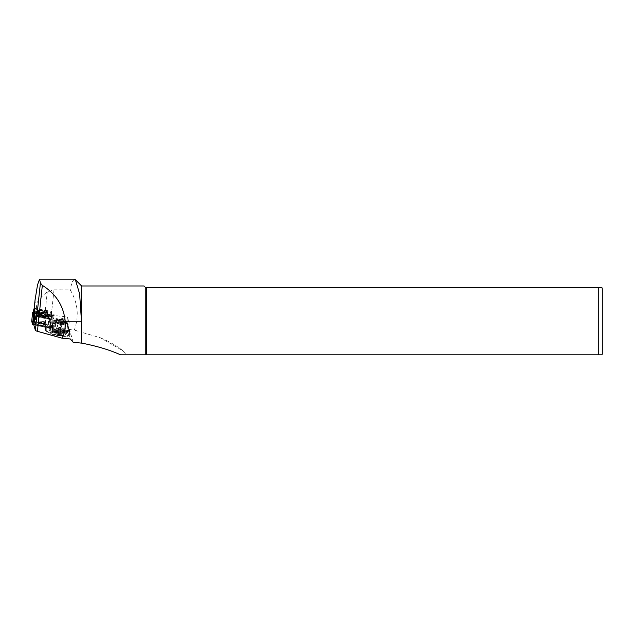 <?xml version="1.0" encoding="UTF-8"?>
<svg xmlns="http://www.w3.org/2000/svg" width="634" height="634" viewBox="0 0 634 634"><rect width="100%" height="100%" fill="white"/><g stroke="black" fill="none" stroke-linecap="round" stroke-linejoin="round"><path stroke-width="0.48" stroke-dasharray="3.17 2.38" d="M46.052 316.612A4.28 0.737 -173.9 0 1 41.598 316.485A4.28 0.737 -173.9 0 1 38.238 315.526A4.28 0.737 -173.9 0 1 38.832 315.074A4.28 0.737 -173.9 0 1 44.008 315.312A4.28 0.737 -173.9 0 1 46.623 316.421A4.28 0.737 -173.9 0 1 46.052 316.612M39.149 315.573A3.852 0.666 6.1 0 0 38.619 315.978A3.852 0.666 6.1 0 0 41.638 316.841A3.852 0.666 6.1 0 0 45.648 316.952A3.852 0.666 6.1 0 0 46.155 316.778A3.852 0.666 6.1 0 0 43.809 315.787A3.852 0.666 6.1 0 0 39.149 315.573M34.149 312.713L41.907 314.741A6.063 1.046 -173.9 0 1 48.398 316.295A6.063 1.046 -173.9 0 1 47.558 316.929A6.063 1.046 -173.9 0 1 47.431 316.952L50.76 318.989L42.977 316.945A6.063 1.046 -173.9 0 1 36.526 315.027A6.063 1.046 -173.9 0 1 37.454 314.733L34.149 312.713L33.705 313.117L36.938 315.098A6.491 1.117 6.1 0 0 36.067 315.391A6.491 1.117 6.1 0 0 42.755 317.428L51.14 319.441L47.859 317.428A6.491 1.117 6.1 0 0 48.77 316.746A6.491 1.117 6.1 0 0 42.042 315.098L41.907 314.741M42.042 315.098L33.705 313.117M33.459 312.348L51.045 316.469L51.798 319.599L34.711 315.898M33.42 312.689L48.731 315.891L50.736 316.723L51.616 319.774L36.344 316.715L34.014 315.621M37.858 324.228A4.28 0.737 -173.9 0 1 42.312 324.354A4.28 0.737 -173.9 0 1 45.672 325.313A4.28 0.737 -173.9 0 1 45.077 325.765A4.28 0.737 -173.9 0 1 39.902 325.519A4.28 0.737 -173.9 0 1 37.287 324.418A4.28 0.737 -173.9 0 1 37.858 324.228M44.76 325.266A3.852 0.666 6.1 0 0 45.291 324.862A3.852 0.666 6.1 0 0 42.272 323.998A3.852 0.666 6.1 0 0 38.262 323.887A3.852 0.666 6.1 0 0 37.755 324.053A3.852 0.666 6.1 0 0 40.1 325.052A3.852 0.666 6.1 0 0 44.76 325.266M33.23 321.787L40.933 323.887A6.063 1.046 -173.9 0 1 47.384 325.813A6.063 1.046 -173.9 0 1 46.575 326.082A6.063 1.046 -173.9 0 1 46.456 326.098L49.785 328.174L42.002 326.098A6.063 1.046 -173.9 0 1 35.512 324.545A6.063 1.046 -173.9 0 1 36.479 323.887L33.23 321.787M34.49 321.43L32.77 321.398L36.051 323.411A6.491 1.117 6.1 0 0 35.139 324.093A6.491 1.117 6.1 0 0 41.868 325.741L50.244 327.818L46.971 325.741A6.491 1.117 6.1 0 0 46.987 325.741A6.491 1.117 6.1 0 0 47.843 325.448A6.491 1.117 6.1 0 0 41.155 323.411L34.49 321.43L34.133 321.866M46.971 325.741L46.456 326.098M50.847 328.467L34.902 325.226L32.865 324.362L31.985 321.311L48.057 324.481L50.086 325.321L50.847 328.467M50.641 328.135L35.179 324.949L33.174 324.109L32.294 321.058L47.843 324.204L49.848 325.036L50.641 328.135M33.467 312.3L48.778 315.478L51.33 316.501L52.036 319.647L34.704 315.994M31.708 321.256L47.835 324.346L50.379 325.369L51.092 328.523L33.8 324.877M44.578 325.226A3.638 0.626 6.1 0 0 45.125 324.965A3.638 0.626 6.1 0 0 42.541 324.077A3.638 0.626 6.1 0 0 38.444 323.926A3.638 0.626 6.1 0 0 37.897 324.188A3.638 0.626 6.1 0 0 40.481 325.076A3.638 0.626 6.1 0 0 44.578 325.226M45.466 316.913A3.638 0.626 6.1 0 0 46.013 316.651A3.638 0.626 6.1 0 0 43.429 315.764A3.638 0.626 6.1 0 0 39.332 315.613A3.638 0.626 6.1 0 0 38.785 315.875A3.638 0.626 6.1 0 0 41.369 316.762A3.638 0.626 6.1 0 0 45.466 316.913M41.155 323.411L40.933 323.887M36.051 323.411L36.479 323.887M47.859 317.428A6.491 1.117 6.1 0 0 47.867 317.428L47.431 316.952M36.938 315.098L37.454 314.733M42.755 317.428L42.977 316.945M46.512 315.399L47.209 312.808A4.636 0.8 6.1 0 0 47.368 312.721A4.636 0.8 6.1 0 0 47.455 312.594A4.636 0.8 6.1 0 0 44.158 311.46A4.636 0.8 6.1 0 0 38.936 311.27A4.636 0.8 6.1 0 0 38.23 311.603A4.636 0.8 6.1 0 0 38.286 311.754A4.636 0.8 6.1 0 0 39.023 312.15L38.88 313.402L39.649 314.852L38.547 316.025A5.207 0.896 -173.9 0 1 37.414 315.328A5.207 0.896 -173.9 0 1 37.461 315.233A5.207 0.896 -173.9 0 1 45.513 315.439A5.207 0.896 -173.9 0 1 47.748 316.326A5.207 0.896 -173.9 0 1 47.772 316.437A5.207 0.896 -173.9 0 1 47.352 316.731L46.512 315.399A4.375 0.753 -173.9 0 0 47.059 315.011L47.748 316.326M38.547 316.025L38.943 316.303A5.207 0.896 -173.9 0 1 37.398 315.478A5.207 0.896 -173.9 0 1 40.204 314.979A5.207 0.896 -173.9 0 1 45.497 315.589A5.207 0.896 -173.9 0 1 47.756 316.588A5.207 0.896 -173.9 0 1 47.059 316.952A5.207 0.896 -173.9 0 1 39.657 316.477A5.207 0.896 -173.9 0 1 38.943 316.303A5.88 1.014 6.1 0 1 36.629 315.122A5.88 1.014 6.1 0 1 37.485 314.789A5.88 1.014 6.1 0 1 43.825 314.995A5.88 1.014 6.1 0 1 48.279 316.358A5.88 1.014 6.1 0 1 47.407 316.897A5.88 1.014 6.1 0 1 47.059 316.952L47.352 316.731M40.243 316.524A4.137 0.713 -173.9 0 1 38.579 315.581A4.137 0.713 -173.9 0 1 42.201 315.415A4.137 0.713 -173.9 0 1 43.072 315.51A4.137 0.713 -173.9 0 1 44.879 315.819A4.137 0.713 -173.9 0 1 45.965 316.929A4.137 0.713 -173.9 0 1 40.243 316.524M44.491 316.564A3.566 0.618 -173.9 0 1 46.036 317.222A3.566 0.618 -173.9 0 1 46.036 317.246A3.566 0.618 -173.9 0 1 44.118 317.586A3.566 0.618 -173.9 0 1 40.489 317.174A3.566 0.618 -173.9 0 1 38.943 316.493A3.566 0.618 -173.9 0 1 38.951 316.461A3.566 0.618 -173.9 0 1 40.933 316.152A3.566 0.618 -173.9 0 1 44.491 316.564M51.085 314.512L50.569 312.126A7.703 1.331 6.1 0 0 50.482 311.976A7.703 1.331 6.1 0 0 46.979 310.684L34.624 308.338L35.266 310.676A7.703 1.331 6.1 0 0 38.856 312.11L51.085 314.512M33.974 308.885L47.281 311.318A8.416 1.45 -173.9 0 1 51.108 312.728A8.416 1.45 -173.9 0 1 51.203 312.887L51.608 315.336L38.405 312.879L38.048 316.2L35.147 315.716L34.181 324.727L33.768 324.767M51.235 314.424L51.869 315.193L51.211 319.084L38 316.62A8.416 1.45 6.1 0 1 34.743 315.621M38.405 310.438A5.349 0.927 -173.9 0 1 44.871 310.739A5.349 0.927 -173.9 0 1 48.136 312.118A5.349 0.927 -173.9 0 1 47.431 312.356A5.349 0.927 -173.9 0 1 41.86 312.197A5.349 0.927 -173.9 0 1 37.66 311.001A5.349 0.927 -173.9 0 1 38.405 310.438M47.209 312.808L39.023 312.15M45.45 311.223A4.28 0.737 -173.9 0 1 47.312 312.047A4.28 0.737 -173.9 0 1 45.006 312.451A4.28 0.737 -173.9 0 1 40.655 311.952A4.28 0.737 -173.9 0 1 38.793 311.136A4.28 0.737 -173.9 0 1 41.099 310.723A4.28 0.737 -173.9 0 1 45.45 311.223M59.976 327.691L57.916 328.166L60.919 328.491L57.369 327.952L61.205 327.746L62.298 328.174L61.609 328.333L61.752 327.96L59.976 327.691M62.298 328.174L62.053 334.95L59.755 333.896L57.131 334.72L58.217 335.148L59.469 334.649L60.682 335.267L62.053 334.95L61.878 334.562L62.18 335.124A2.615 0.46 2 0 0 59.755 334.625A2.615 0.46 2 0 0 56.989 334.942A2.615 0.46 2 0 0 59.406 335.537A2.615 0.46 2 0 0 62.18 335.124M56.989 334.942L57.369 327.952M59.16 333.555A7.846 1.387 2 0 0 67.481 332.596A7.846 1.387 2 0 0 67.529 332.462A7.846 1.387 2 0 0 60.206 330.813A7.846 1.387 2 0 0 51.845 331.907A7.846 1.387 2 0 0 51.877 332.042A7.846 1.387 2 0 0 59.16 333.555M60.238 330.06A7.846 1.387 -178 0 1 67.553 331.709A7.846 1.387 -178 0 1 59.192 332.802A7.846 1.387 -178 0 1 51.869 331.154A7.846 1.387 -178 0 1 60.238 330.06M65.445 331.027C65.294 331.519 63.828 331.756 61.046 331.733L55.483 330.393L60.904 330.092C63.551 330.235 65.064 330.544 65.445 331.027L66.245 323.665A4.636 0.8 -173.9 0 1 61.87 323.998L61.165 323.934A4.636 0.8 -173.9 0 1 58.376 323.514C57.298 327.12 56.363 329.149 55.57 329.593C56.656 328.238 57.623 325.765 58.463 322.167A4.636 0.8 -173.9 0 1 60.682 322.278L61.395 322.341A4.636 0.8 -173.9 0 1 66.237 323.609A4.636 0.8 -173.9 0 1 66.245 323.665M60.325 321.295A4.208 0.745 -178 0 1 64.192 322.04A4.208 0.745 -178 0 1 64.256 322.183A4.208 0.745 -178 0 1 59.77 322.761A4.208 0.745 -178 0 1 55.84 321.882A4.208 0.745 -178 0 1 55.919 321.747A4.208 0.745 -178 0 1 60.325 321.295M59.826 322.349A3.424 0.61 2 0 0 63.479 321.874A3.424 0.61 2 0 0 60.285 321.153A3.424 0.61 2 0 0 56.64 321.628A3.424 0.61 2 0 0 59.826 322.349M59.881 320.947A3.424 0.61 2 0 0 63.527 320.471A3.424 0.61 2 0 0 60.333 319.75A3.424 0.61 2 0 0 56.688 320.225A3.424 0.61 2 0 0 59.881 320.947M60.373 319.663A3.923 0.697 -178 0 1 63.963 320.606A3.923 0.697 -178 0 1 59.85 321.034A3.923 0.697 -178 0 1 56.244 320.336A3.923 0.697 -178 0 1 60.373 319.663M59.834 320.804A4.208 0.745 2 0 0 64.248 320.344A4.208 0.745 2 0 0 64.319 320.218A4.208 0.745 2 0 0 60.396 319.33A4.208 0.745 2 0 0 55.911 319.916A4.208 0.745 2 0 0 55.974 320.051A4.208 0.745 2 0 0 59.834 320.804M59.794 322.437A3.923 0.697 2 0 0 63.915 321.763A3.923 0.697 2 0 0 60.317 321.066A3.923 0.697 2 0 0 56.204 321.486A3.923 0.697 2 0 0 59.794 322.437M66.879 322.96A5.563 0.959 6.1 0 0 61.26 321.462A5.563 0.959 6.1 0 0 55.824 321.85A5.563 0.959 6.1 0 0 55.824 321.921A5.563 0.959 6.1 0 0 61.443 323.419A5.563 0.959 6.1 0 0 66.887 323.031A5.563 0.959 6.1 0 0 66.879 322.96M66.8 323.657A5.563 0.959 6.1 0 0 61.181 322.167A5.563 0.959 6.1 0 0 55.744 322.548A5.563 0.959 6.1 0 0 55.752 322.619A5.563 0.959 6.1 0 0 61.371 324.117A5.563 0.959 6.1 0 0 66.808 323.728A5.563 0.959 6.1 0 0 66.8 323.657M67.996 325.202L68.559 327.556L67.996 325.202A4.565 0.785 -173.9 0 1 67.79 325.218L52.852 323.459L52.677 330.314L45.91 327.929L45.664 327.081L45.981 326.645L52.051 326.605L51.94 320.297L66.515 320.986L68.654 329.45L65.714 331.907L52.02 331.083L45.394 329.577L45.688 330.132L52.202 331.416L65.738 332.24L68.971 329.656L68.718 328.681L69.835 332.565L68.559 327.556L69.296 321.216A4.565 0.785 6.1 0 0 68.456 320.653L67.378 316.913L51.291 315.249A12.125 2.092 -173.9 0 1 51.275 315.249A12.125 2.092 -173.9 0 1 51.172 315.241L51.6 311.215A12.125 2.092 -173.9 0 1 45.307 310.24L34.181 308.298M45.6 329.831L45.981 326.645M59.889 319.37L64.359 319.108L60.444 317.967L55.974 318.228L59.889 319.37M35.155 311.73L47.502 314.139A3.138 0.539 6.1 0 0 48.628 314.472L49.325 314.615A3.138 0.539 6.1 0 0 50.982 314.876A3.138 0.539 6.1 0 0 54.096 314.662A3.138 0.539 6.1 0 0 52.638 314.036L51.719 313.719L51.029 311.342L51.6 311.215M50.569 312.126L51.203 312.887L50.847 316.215L51.291 317.737L52.202 318.062A3.138 0.539 -173.9 0 1 53.668 318.688A3.138 0.539 -173.9 0 1 50.546 318.894A3.138 0.539 -173.9 0 1 48.897 318.64L52.036 319.734A4.565 0.785 6.1 0 0 55.705 320.503L64.517 321.493A4.565 0.785 6.1 0 0 64.763 321.525A4.565 0.785 6.1 0 0 69.296 321.216M35.139 299.351C34.894 300.31 35.029 305.025 36.931 302.862C39.379 298.828 42.819 295.198 47.257 291.965L53.985 289.809L70.184 289.841C77.911 302.743 79.29 316.144 74.313 330.045L69.486 329.49L68.718 328.681M67.513 325.519L66.966 330.639A4.565 0.785 -173.9 0 1 63.796 330.536A4.565 0.785 -173.9 0 1 63.559 330.504L54.746 329.514A4.565 0.785 -173.9 0 1 51.069 328.745L34.181 324.727M68.559 327.556L67.965 325.258L68.456 320.653M51.172 315.241L50.601 315.344L50.799 316.635A8.416 1.45 6.1 0 0 46.884 315.066L36.027 312.752L33.428 312.713M69.835 332.565L67.949 330.75L70.319 338.976M73.164 342.257L69.486 329.49M67.965 325.258L68.916 329.379M66.966 321.755L67.378 316.913M66.887 321.517L68.654 328.483M81.627 285.974L81.627 332.295L74.313 330.045M74.337 279.198L72.046 281.995L70.184 289.841M601.999 287.757L145.82 287.757C143.45 285.387 143.45 285.387 145.82 287.757L145.82 354.802L127.165 354.802L122.79 350.697L100.275 337.724L81.627 332.295M124.771 354.802L120.508 354.802M145.82 354.802L598.734 354.802L598.734 287.757M146.589 287.757L146.589 354.802M67.949 330.75L66.966 330.639M51.291 317.737L51.719 313.719M48.818 327.841L49.777 318.831M35.147 315.716L48.2 318.49A3.138 0.539 -173.9 0 1 47.075 318.165L46.567 318.014L46.995 313.988M46.567 318.014L38.048 316.2L38 316.62M66.966 321.779L68.71 328.658M66.515 320.986L51.988 320.091L52.02 324.006L51.671 322.809M66.903 321.414L67.822 324.6M52.582 325.971L52.535 321.977L53.074 321.929L52.313 321.216M52.535 321.977L52.86 323.11L54.976 323.657L67.79 325.218M55.499 330.33L55.546 330.156A4.208 0.745 2 0 0 59.469 331.043A4.208 0.745 2 0 0 63.955 330.457A4.208 0.745 2 0 0 60.032 329.577A4.208 0.745 2 0 0 55.546 330.156L58.376 323.514L55.816 322.571L55.84 321.882M60.04 330.037L60.571 330.076L61.395 322.341M69.843 332.581L68.932 329.395M70.057 333.302L70.295 334.261L70.025 333.286L54.128 332.541L50.387 331.091L58.859 329.839L69.161 330.33L68.971 329.656M69.106 330.1L66.118 332.787L69.082 330.1M70.017 334.181L67.038 336.733L54.413 335.235L45.997 331.194L45.64 330.425L53.066 334.712L67.038 336.503L70.017 334.181L69.692 332.89M59.778 333.024L59.556 335.109A8.916 1.537 -173.9 0 1 53.272 334.078L50.26 332.295L52.376 332.018C48.873 332.129 49.103 332.913 53.058 334.38A9.201 1.593 6.1 0 0 59.541 335.441L66.863 336.131L67.038 336.733L67.069 336.068L70.112 333.619M45.394 329.577L45.957 331.162L45.394 329.577M52.02 324.006L52.495 327.358L52.242 324.774M68.821 330.14L66.618 321.438M67.505 324.521L69.716 333.222M52.915 321.367L52.337 326.795M52.495 327.358L53.074 321.929M70.002 333.286L66.863 336.131L59.541 335.441M53.272 334.078L53.066 334.712M58.463 322.167L55.816 322.571M46.314 327.786L45.997 331.194M45.688 330.132L45.989 326.645L46.353 327.794M58.859 329.839L58.597 332.153L66.118 332.779L65.714 331.907L65.912 332.842L58.59 332.153A9.201 1.593 6.1 0 0 52.376 332.018L52.02 331.083M58.217 335.148L58.455 328.38M58.502 334.403L58.74 327.635M60.967 334.522L61.205 327.746M60.682 335.267L60.919 328.491M51.869 315.209L51.465 318.957L50.799 316.635M38.856 312.11L38.405 312.879A8.416 1.45 -173.9 0 1 35.139 311.873M52.21 319.552L51.259 328.42M34.387 312.419L33.436 321.287M35.607 316.35L34.656 325.226M36.075 316.485L35.132 325.361M50.474 319.552L49.523 328.42M51.33 316.501L50.379 325.369M51.132 316.366L50.189 325.234M49.254 315.613L48.303 324.481M48.778 315.478L47.835 324.346M32.817 321.43L33.174 321.866M48.533 327.723L48.802 328.119M50.205 327.723L49.761 328.127M35.377 313.117L35.108 312.713M49.42 319.409L49.777 318.973M51.092 319.409L50.736 318.973M44.467 316.16A3.455 0.594 -173.9 0 1 45.965 316.794A3.455 0.594 -173.9 0 1 44.182 317.151A3.455 0.594 -173.9 0 1 40.6 316.754A3.455 0.594 -173.9 0 1 39.11 316.065A3.455 0.594 -173.9 0 1 41.028 315.764A3.455 0.594 -173.9 0 1 44.467 316.16M39.403 314.44A4.287 0.737 -173.9 0 1 38.5 313.878A4.287 0.737 -173.9 0 1 40.806 313.465A4.287 0.737 -173.9 0 1 45.165 313.965A4.287 0.737 -173.9 0 1 47.019 314.781A4.287 0.737 -173.9 0 1 46.694 315.027M39.649 314.852A4.375 0.753 -173.9 0 1 38.412 314.084A4.375 0.753 -173.9 0 1 45.18 314.258A4.375 0.753 -173.9 0 1 47.059 315.011L47.312 312.047M45.402 315.74A5.064 0.872 -173.9 0 1 46.726 317.095A5.064 0.872 -173.9 0 1 39.728 316.604A5.064 0.872 -173.9 0 1 38.405 315.249A5.064 0.872 -173.9 0 1 45.402 315.74M40.449 316.429A3.78 0.65 -173.9 0 1 38.936 315.566A3.78 0.65 -173.9 0 1 42.24 315.423A3.78 0.65 -173.9 0 1 43.041 315.51A3.78 0.65 -173.9 0 1 44.689 315.787A3.78 0.65 -173.9 0 1 45.672 316.802A3.78 0.65 -173.9 0 1 40.449 316.429M43.952 321.596A3.566 0.618 -173.9 0 1 45.497 322.278A3.566 0.618 -173.9 0 1 43.58 322.619A3.566 0.618 -173.9 0 1 39.95 322.207A3.566 0.618 -173.9 0 1 38.405 321.525A3.566 0.618 -173.9 0 1 40.322 321.184A3.566 0.618 -173.9 0 1 43.952 321.596M43.572 322.207A2.996 0.515 -173.9 0 1 44.356 323.007A2.996 0.515 -173.9 0 1 40.211 322.714A2.996 0.515 -173.9 0 1 39.435 321.913A2.996 0.515 -173.9 0 1 43.572 322.207M38.88 313.402A4.636 0.8 -173.9 0 1 38.095 312.855A4.636 0.8 -173.9 0 1 38.801 312.522A4.636 0.8 -173.9 0 1 44.023 312.713A4.636 0.8 -173.9 0 1 47.32 313.846A4.636 0.8 -173.9 0 1 47.082 314.06M46.805 314.9A4.826 0.832 6.1 0 0 47.415 314.472A4.826 0.832 6.1 0 0 43.77 313.354A4.826 0.832 6.1 0 0 38.563 313.18A4.826 0.832 6.1 0 0 37.866 313.458A4.826 0.832 6.1 0 0 39.245 314.29M59.39 335.576A2.853 0.507 2 0 0 62.425 335.212A2.853 0.507 2 0 0 59.77 334.578A2.853 0.507 2 0 0 56.735 334.95A2.853 0.507 2 0 0 59.39 335.576M61.87 323.998L61.046 331.733M52.202 318.062L52.638 314.036M51.291 315.249L54.009 289.809M50.601 315.36L51.029 311.342L50.601 315.344M63.559 330.504L64.517 321.493M36.344 308.338L36.931 302.862M45.307 310.24L47.257 291.965M51.948 318.006L52.384 313.981M48.897 318.64L49.325 314.615M48.2 318.49L48.628 314.472M47.075 318.165L47.502 314.139M36.352 315.843L36.78 311.817M51.069 328.745L52.036 319.734M54.746 329.514L55.705 320.503M55.633 323.776L54.413 335.235M60.682 322.278L59.858 330.029M61.165 323.934L60.333 331.717M45.91 327.929L45.64 330.425M54.976 323.657L53.755 335.117M54.524 319.916L53.304 331.376M53.898 319.916L52.677 331.376M52.614 331.788A8.916 1.537 -173.9 0 1 58.637 331.923L65.912 332.85L69.161 330.33M52.677 330.314L51.711 326.97M53.05 330.068L52.051 326.605M58.597 332.153L50.252 332.327L50.387 331.091M60.872 331.733A4.779 0.848 2 0 0 64.51 331.035A4.779 0.848 2 0 0 60.904 330.092M49.714 314.424L48.866 318.934M46.979 310.684L46.884 315.066M36.122 308.378L36.027 312.752M38.619 315.978L38.238 315.526M34.125 312.657L33.665 313.022M48.398 316.295L48.77 316.746M45.291 324.862L45.672 325.313M52.21 319.568L51.267 328.436M38.951 316.461L39.094 315.922L46.005 316.659L45.125 324.965M38.785 315.875L37.897 324.188M47.384 325.813L47.843 325.448M33.15 321.85L32.77 321.398M35.512 324.545L35.139 324.093M49.785 328.174L50.244 327.818M37.755 324.053L37.287 324.418M36.526 315.027L36.067 315.391M50.76 318.989L51.14 319.441M46.155 316.778L46.623 316.421M38.943 316.493L38.405 321.525C38.246 322.048 38.832 322.444 40.148 322.714C44.451 323.229 46.234 323.086 45.497 322.278L46.005 316.659M38.793 311.136L38.5 313.878L37.461 315.233M37.414 315.328L39.712 316.604C47.819 317.896 48.192 316.564 47.756 316.588L47.772 316.437M47.368 312.721L48.136 312.118M47.455 312.594L47.415 314.472L48.279 316.358M61.696 327.944L59.858 327.295L57.979 327.81M67.529 332.462L67.553 331.709M67.481 332.596C63.234 336.091 67.212 334.839 59.327 335.663C51.267 334.538 54.159 333.888 51.877 332.042M60.452 330.068L64.05 330.726L64.256 322.183M63.479 321.874L63.527 320.471M55.744 322.548L55.824 321.85M64.319 320.218L64.359 319.108M53.668 318.688L54.096 314.662M122.79 350.697C117.171 346.069 109.666 341.75 100.275 337.724M55.911 319.916L55.974 318.228M55.57 329.601L55.483 330.393M45.664 327.025L45.394 329.601M45.68 330.734L45.41 329.799M66.808 323.728L66.887 323.031M56.64 321.628L56.688 320.225M51.845 331.907L51.869 331.154M38.23 311.603L37.866 313.458L36.629 315.122M38.286 311.754L37.66 311.001M50.482 311.976L51.108 312.728"/><path stroke-width="0.95" d="M33.8 324.877L32.58 324.339L31.708 321.256M34.704 315.994L33.531 315.47L32.643 312.404L33.467 312.3M34.711 315.898L33.808 315.494L32.928 312.443L33.459 312.348M34.014 315.621L33.42 312.689M602.3 289.183L602.3 353.376L602.3 289.183A3.566 3.566 0 0 0 601.999 287.757L146.589 287.757L146.589 354.802L120.508 354.802C109.856 349.984 96.899 346.077 81.627 343.105L81.627 285.974L75.383 279.721L74.337 279.198L39.538 279.198L37.533 284.888L35.084 299.827M601.999 354.802L598.734 354.802L601.999 354.802A3.566 3.566 0 0 0 602.3 353.376M34.181 308.298L35.155 311.73L33.768 324.767L35.361 330.29A7.133 1.228 6.1 0 0 37.43 331.32L62.1 338.184L70.319 338.976L73.164 342.257L81.485 343.121L81.485 321.279L79.638 293.907L75.383 279.721M127.165 354.802L124.771 354.802M145.82 354.802L145.82 287.757C143.45 285.387 143.45 285.387 145.82 287.757L146.589 287.757M598.734 287.757L598.734 354.802L146.589 354.802M62.1 338.184C64.581 332.905 65.619 327.271 65.223 321.279C63.598 305.826 55.966 293.851 42.335 285.355L40.402 283.041L39.538 279.198M35.139 311.873A8.416 1.45 -173.9 0 1 34.482 311.31L34.085 315.05A8.416 1.45 6.1 0 0 34.743 315.621M34.085 315.05L33.428 312.713M34.933 310.945L34.482 311.31L33.974 308.885M32.651 312.411L31.7 321.287L32.643 312.404M33.531 315.47L32.58 324.339M33.721 315.597L32.778 324.473M37.43 331.32L42.335 285.355M35.361 330.29L40.402 283.041M34.181 308.338L35.139 299.351M81.485 321.279L65.223 321.279M34.268 308.647L33.42 312.752M144.037 285.974L81.627 285.974M34.173 308.314L35.108 299.589M33.816 308.988L33.42 312.728M34.26 308.615L33.848 308.94"/></g></svg>
